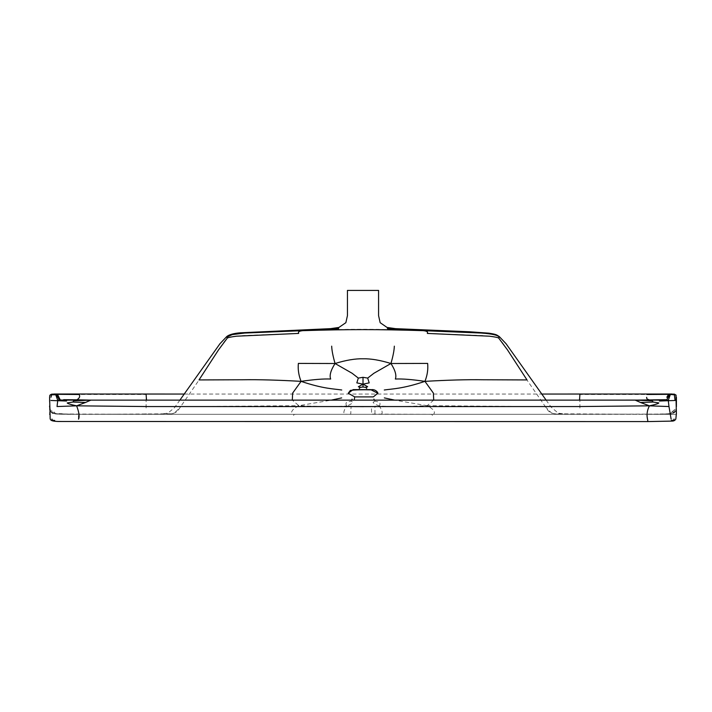 <?xml version="1.0" encoding="UTF-8"?>
<svg xmlns="http://www.w3.org/2000/svg" width="712" height="712" viewBox="0 0 712 712"><rect width="100%" height="100%" fill="white"/><g stroke="black" fill="none" stroke-linecap="round" stroke-linejoin="round"><path stroke-width="0.53" stroke-dasharray="3.56 2.67" d="M49.617 397.198L49.884 395.311L51.673 394.137M293.647 415.479C294.234 414.313 292.294 414.313 300.322 414.313L344.697 414.313M302.92 330.653L294.403 330.332L244.723 332.727C234.212 333.483 228.267 334.818 226.905 336.74L227.377 338.182C226.487 338.538 223.524 342.428 218.504 349.868L199.093 379.932L178.027 410.468C176.656 412.177 174.36 413.28 171.156 413.797L95.488 414.304L292.374 414.304C292.623 414.064 288.111 411.411 298.826 405.68L331.329 400.126M328.677 414.304L345.178 414.304C344.884 414.589 341.555 413.432 346.788 405.991C334.142 406.801 323.907 406.73 298.826 405.68L292.312 400.126M676.178 395.409L676.4 397.198M676.133 395.311L674.344 394.137M61.65 414.224L55.207 413.547L51.664 412.248L52.101 411.812L54.584 412.248L55.207 413.547L61.855 413.699L64.222 414.188L61.65 414.224L77.056 414.304L676.4 414.304L649.175 414.304L671.621 413.717C674.148 413.049 675.572 412.017 675.884 410.593C676.364 403.953 677.548 395.569 675.029 394.493C676.56 396.264 677.014 400.064 676.4 405.902L676.347 408.252L669.316 414.037L574.86 414.304C556.837 414.304 555.574 414.304 551.595 413.094L545.187 406.641L427.191 405.68C437.907 411.411 433.394 414.064 433.644 414.304L380.84 414.304C381.134 414.589 384.462 413.432 379.229 405.991C362.773 407.166 363.245 407.166 346.788 405.991C350.473 404.514 352.52 403.25 352.947 402.227L351.114 401.159L346.78 402.111C345.721 403.179 345.721 404.469 346.788 405.991M379.683 414.313L433.946 414.304L371.62 414.09L371.45 406.783L374.948 406.783L374.966 413.494C373.213 414.767 380.35 414.144 382.255 414.313L343.762 414.313L350.731 414.162L351.069 406.783L371.45 406.783L354.567 406.783M397.341 414.304L384.062 414.313M64.222 414.188L105.821 414.304M649.175 414.304L105.946 414.304M52.35 394.145L50.988 394.493L56.453 394.484L53.996 394.012M53.729 394.021L52.252 394.493M52.101 411.812L51.62 410.45M95.488 414.304L74.805 414.304M76.843 414.304L54.397 413.717C51.869 413.076 50.445 412.034 50.125 410.593C49.804 405.404 48.265 398.444 50.988 394.493C48.327 396.477 49.76 404.131 50.125 410.593C50.445 412.017 51.86 413.049 54.397 413.717L55.207 413.547L54.397 413.717C55.616 414.206 63.083 414.402 76.807 414.304L59.381 414.188L52.403 413.049C49.849 410.388 48.959 409.008 49.733 408.911L50.81 411.821L55.874 413.957L147.802 414.304M50.988 394.457L56.471 394.493L59.051 399.681M300.322 414.313L581.206 414.304C579.888 414.402 579.443 414.206 579.897 413.717M49.617 406.436L50.125 416.226M49.617 413.512L49.617 412.364M49.617 405.911L50.81 411.821L49.617 405.902C50.419 398.222 46.298 393.327 56.471 394.493L57.841 397.234M50.125 411.661L49.617 406.757M62.193 400.064L74.529 400.126L62.825 400.091M63.137 400.1L74.173 400.126M60.751 400.037L58.998 399.681M56.399 394.466L146.12 394.493L146.12 410.593M77.065 414.304L144.803 414.304C146.129 414.402 146.565 414.206 146.12 413.717M351.114 401.159L351.666 400.126M90.326 400.126L84.328 400.126M55.073 394.493L56.471 394.493L58.936 399.681L66.652 400.126L577.93 400.126M78.284 400.126L72.873 400.126M75 400.126L79.94 400.126M661.795 414.188L670.811 413.547L664.367 414.224M672.021 394.012L673.766 394.493M673.917 411.812L671.434 412.248L670.811 413.547L674.344 412.248L674.398 410.45M620.188 414.304L651.213 414.304M630.529 414.304L620.072 414.304M676.4 413.512L676.4 405.902L675.884 410.593C675.572 412.034 674.148 413.076 671.621 413.717L670.811 413.547L671.621 413.717C670.401 414.206 662.934 414.402 649.211 414.304M673.694 394.145L675.029 394.493L669.556 394.484L668.176 396.824M675.884 411.661L676.4 406.436M668.203 396.459L668.319 395.801M668.524 395.347L669.547 394.493L675.029 394.457M665.266 400.037L659.285 400.126L667.019 399.681M676.4 412.364L675.884 416.226M669.6 394.475L579.897 394.493L579.897 410.593M648.952 414.304L554.862 413.797C551.658 413.28 549.361 412.177 547.991 410.468L526.924 379.932L507.505 349.868C502.485 342.428 499.53 338.538 498.64 338.182C498.551 337.328 493.024 336.456 482.051 335.548L427.378 333.403L427.236 331.543C428.17 331.311 426.791 330.911 423.097 330.341C377.636 328.953 348.382 328.953 302.92 330.341C295.311 331.641 300.206 331.578 298.764 331.943L298.639 333.403L243.958 335.548C232.993 336.456 227.466 337.328 227.377 338.182M433.706 400.126L427.191 405.68C402.102 406.73 391.876 406.801 379.229 405.991C380.297 404.469 380.297 403.179 379.238 402.111L374.895 401.159L374.352 400.126M427.191 405.68L394.688 400.126M374.895 401.159L373.07 402.227C373.488 403.25 375.544 404.514 379.229 405.991M635.691 400.126L659.33 400.126M651.845 400.126L641.681 400.126M577.815 400.126L646.078 400.126M651.017 400.126L653.144 400.126M57.841 397.367L59.203 399.681M59.764 399.824L60.796 399.975M61.25 400.01L61.864 400.055M151.149 414.304C169.171 414.304 170.444 414.304 174.413 413.094L180.83 406.641L298.826 405.68M546.113 400.126L551.079 407.042L558.217 413.174L566.013 414.162L584.107 414.304L78.436 414.304M666.966 399.681L668.176 397.305L667.082 399.681L659.365 400.126M423.097 330.653L431.614 330.332L481.294 332.727L493.63 334.293L499.112 336.74L498.64 338.182M378.864 414.304L351.372 414.313M433.038 414.304L574.86 414.304M432.371 415.479C431.784 414.313 433.724 414.313 425.696 414.313M338.69 328.606L302.92 330.341M423.097 330.341L387.328 328.606M378.579 290.416L347.438 290.416M323.506 414.313L292.97 414.304M402.511 414.313L433.946 414.304M647.573 421.326L647.582 415.479M78.436 415.479L78.445 421.326M49.831 395.409L49.617 397.171M50.125 414.304L49.617 414.304M672.297 394.003L669.547 394.493M49.617 405.822C48.496 411.082 53.827 414.375 52.75 413.209C51.531 413.921 50.49 411.483 49.617 405.893M179.896 400.126L174.369 407.834L167.836 413.165L160.013 414.162L141.946 414.304M184.408 394.048L541.609 394.048M676.4 405.947C676.409 408.991 676.008 410.949 675.207 411.821L676.347 408.252C677.504 410.655 675.181 412.577 669.378 414.037L584.071 414.304M336.981 328.17L337.613 328.027M338.2 327.832L338.672 327.609M389.037 328.17L388.405 328.027M387.817 327.832L387.346 327.609"/><path stroke-width="1.07" d="M653.198 402.049L640.542 402.485L635.166 400.126L652.219 400.785L653.198 402.049L658.805 402.93C658.449 403.615 655.316 404.576 649.406 405.831L577.904 406.561L148.114 406.561L76.611 405.831L85.476 402.485L72.82 402.049L67.204 402.93C67.569 403.615 70.702 404.576 76.611 405.831L57.031 406.543L57.752 400.509L55.785 394.786L56.471 394.493L51.104 394.341L49.858 395.356L49.617 397.198L50.16 418.896C50.73 419.786 50.303 421.192 58.046 421.477L647.582 421.584L672.511 421.086C674.157 420.952 675.27 420.222 675.857 418.896L676.4 413.512L675.919 394.973M49.617 397.154L49.787 395.632M366.716 388.467L365.843 387.373L367.668 386.741L363.004 384.142L356.828 382.878L358.323 378.09L363.004 377.307L363.004 387.008L360.165 387.373L358.35 386.741L363.004 384.142L369.19 382.878L367.686 378.09L373.907 373.266L390.941 363.512L427.645 363.414C428.232 369.368 427.333 375.358 424.939 381.356C412.132 379.478 402.262 378.704 395.347 379.033C396.718 375.438 395.258 370.267 390.941 363.512C380.208 360.183 370.89 358.608 363.004 358.786C355.119 358.608 345.81 360.183 335.067 363.512L298.373 363.414C297.785 369.368 298.684 375.358 301.078 381.356C313.885 379.478 323.755 378.704 330.671 379.033C329.291 375.438 330.76 370.267 335.067 363.512C332.967 356.223 331.837 350.438 331.676 346.157M335.067 363.512L352.111 373.266L358.323 378.09M676.133 395.311L674.344 394.137L669.547 394.493L666.815 399.681L650.661 400.126M675.991 395.071L674.006 394.083L669.6 394.475M676.4 397.198L676.4 406.757M390.941 363.512C393.051 356.223 394.181 350.438 394.341 346.157M50.988 394.457L51.673 394.786L50.988 397.252M53.685 394.012L184.408 394.048M53.729 394.021L56.568 394.012M56.364 394.021L53.774 394.021M57.841 397.082L56.453 394.484L57.494 394.332L79.148 394.493C80.269 396.433 79.522 398.204 76.887 399.806L91.02 400.126M51.958 419.074L52.27 420.205L54.726 420.472M52.27 420.205L51.691 420.427M49.617 405.902L49.617 406.757M57.841 397.341L56.435 394.475L52.003 394.083L50.027 395.071M50.961 400.482L66.599 401.025M331.329 400.126L341.68 397.901M360.165 387.373L359.302 388.467M351.666 400.126L352.075 399.129M74.537 400.126L148.203 400.126M66.732 400.126L63.653 399.69L76.887 399.806M73.069 400.117L85.627 400.091M63.795 400.046L61.864 400.055M85.476 402.485L90.851 400.126L73.799 400.785L72.82 402.049M541.609 394.048L672.244 394.021M666.815 397.305L668.515 394.332L674.344 394.786L675.056 400.482L659.419 401.025M674.059 419.074L673.748 420.205L674.326 420.427M673.748 420.205L671.291 420.472M668.176 397.252L666.815 399.681L634.997 400.126M668.319 395.801L668.524 395.338M666.815 399.681L668.265 400.509L668.986 406.543L649.406 405.831L640.542 402.485M646.87 394.493L668.515 394.332M394.688 400.126L384.338 397.901M365.843 387.373L363.004 387.008M367.686 378.09L363.004 377.307M374.352 400.126L373.933 399.129M652.948 400.117L651.48 400.126M662.222 400.046L663.824 400.064M577.815 400.126L640.391 400.091M57.752 400.509L59.203 399.681L57.841 397.305L59.764 399.824M60.796 399.975L61.25 400.01M227.288 338.129L226.87 336.998L232.343 334.604L244.714 333.047L302.92 330.653C299.236 330.991 297.83 331.917 298.684 333.421L236.562 336.189C230.866 336.927 227.778 337.568 227.288 338.129L218.54 349.877L199.004 379.932L242.801 379.763C258.554 379.505 277.974 380.039 301.078 381.356L292.623 393.131L292.312 400.126M649.406 405.831C644.672 415.247 648.712 420.703 647.573 421.326M76.611 405.831C79.041 412.132 79.682 416.573 78.543 419.154M338.672 327.609L345.863 322.678L347.438 315.63L347.438 290.416L378.579 290.416L378.579 315.63L380.155 322.678L387.025 327.431L395.48 328.65L469.431 331.765L488.904 333.172C497.884 334.569 496.691 335.192 499.21 336.5L506.054 343.718L546.113 400.126M338.983 327.431L330.537 328.65L336.011 328.312M498.729 338.129L499.148 336.998C497.795 335.13 491.841 333.803 481.303 333.047L423.097 330.653C426.782 330.991 428.188 331.917 427.333 333.421L489.456 336.189C495.152 336.927 498.24 337.568 498.729 338.129L507.469 349.877L527.005 379.932L483.208 379.763C467.464 379.505 448.044 380.039 424.939 381.356L433.394 393.131L433.706 400.126M66.679 400.126L659.33 400.126M370.667 389.615L353.099 389.633L348.239 393.255L354.745 396.904L373.364 396.887L377.778 393.255L370.667 389.615M423.097 330.341L431.614 330.332L423.097 330.653C377.636 329.282 348.382 329.282 302.92 330.653L294.403 330.332L302.92 330.341M669.618 394.466L670.232 394.786L668.265 400.509M57.494 394.332L60.111 399.681M302.92 330.653L338.69 328.659M387.328 328.659L423.097 330.653M51.673 394.786L55.785 394.786M341.742 389.998C333.821 388.805 323.248 388.841 301.078 381.356M675.029 394.457L674.344 394.786M649.13 399.806C647.057 399.201 646.256 398.364 646.727 397.305M384.275 389.998C392.196 388.805 402.769 388.841 424.939 381.356M146.467 399.681L146.12 394.493M579.55 399.681L579.897 394.493M668.176 397.305L669.547 394.493L670.944 394.493M354.318 399.361L354.745 396.904M668.986 406.543L671.113 419.119M49.617 414.304L50.125 414.304M330.546 328.65L240.255 332.815C233.785 333.341 229.3 334.569 226.808 336.5L219.964 343.718L179.896 400.126M377.778 393.255L377.778 393.46C378.562 393.033 375.224 388.476 370.667 389.856C362.301 389.606 355.546 389.784 350.411 390.39L348.239 393.255M336.393 328.259L336.981 328.17M337.613 328.027L338.2 327.832M395.463 328.65L390.007 328.312M389.624 328.259L389.037 328.17M388.405 328.027L387.817 327.832"/></g></svg>
